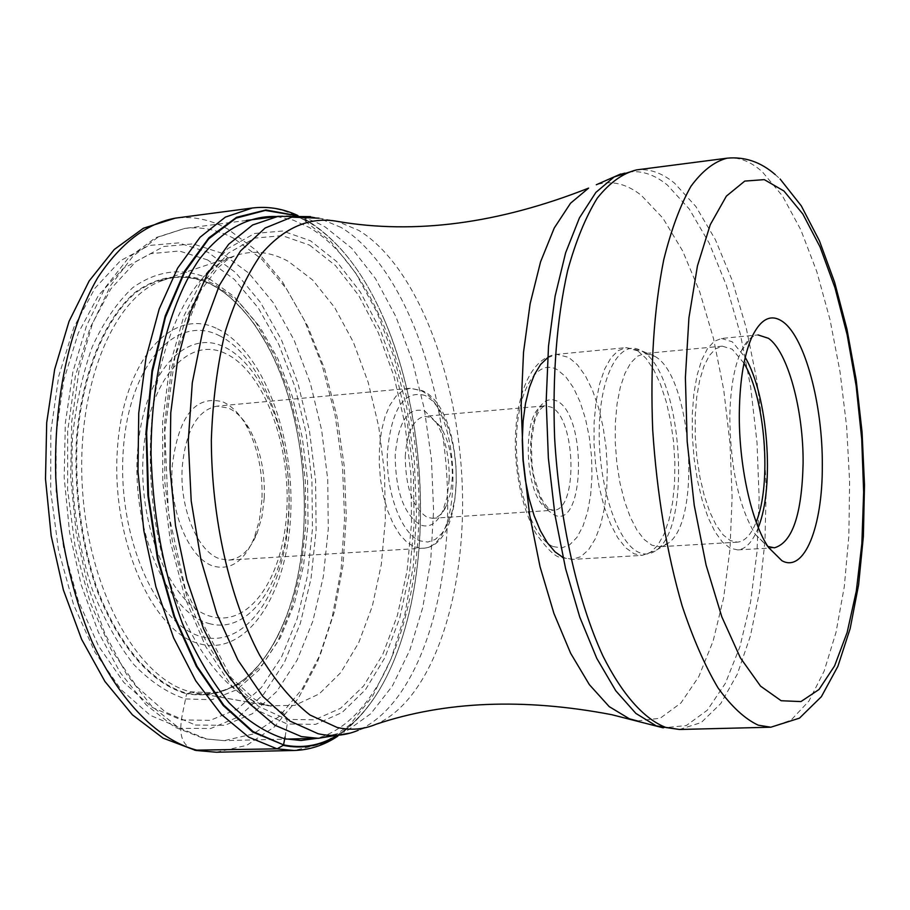 <?xml version="1.0" encoding="UTF-8"?>
<svg xmlns="http://www.w3.org/2000/svg" width="910" height="910" viewBox="0 0 910 910"><rect width="100%" height="100%" fill="white"/><g stroke="black" fill="none" stroke-linecap="round" stroke-linejoin="round"><path stroke-width="0.68" stroke-dasharray="4.55 3.41" d="M207.639 259.942L179.27 251.001L150.628 253.674L123.18 268.484L98.53 295.284L78.26 333.105L63.78 380.152L56.181 433.797L56.09 490.797L63.575 547.536L78.124 600.429L98.689 646.259L123.851 682.455L151.959 707.309L181.295 719.946L210.244 720.333L237.374 709.129L261.477 687.459L281.611 656.849L297.104 619.016L307.466 575.768L312.448 529.006L311.937 480.616L305.999 432.466L294.829 386.443L278.79 344.389L258.417 308.149L234.393 279.45L207.639 259.942M285.08 737.032L287.253 724.019L315.622 724.349L342.069 712.496L365.467 689.7L384.919 657.577L399.763 617.913L409.591 572.629L414.164 523.682L413.379 473.029L407.327 422.593L396.214 374.34L380.38 330.159L360.326 291.974L336.734 261.614L310.492 240.797L282.692 231.026L254.618 233.449L227.739 248.646L203.624 276.538L183.843 316.145L169.806 365.604L162.583 422.149L162.788 482.311L170.477 542.246L185.117 598.109L205.649 646.487L230.628 684.65L258.394 710.79L287.253 724.019L286.786 719.389C287.685 711.768 264.799 703.157 266.073 705.216L191.657 692.089L186.595 693.807C151.583 684.252 117.333 645.327 95.675 586.757C80.569 540.074 74.131 490.99 76.383 439.485C81.763 373.43 104.206 319.023 135.033 292.383C159.318 275.093 184.286 272.158 209.96 283.59C230.389 294.294 248.316 312.858 263.741 339.293C307.842 413.697 317.442 538.743 285.228 619.005C262.251 675.413 229.377 700.347 186.595 693.807L181.295 719.946L180.715 728.284L150.298 715.34L121.132 689.723L94.993 652.277L73.608 604.786L58.479 549.902L50.698 491.013L50.812 431.852L58.729 376.194L73.812 327.441L94.89 288.322L120.484 260.681L148.956 245.495L178.633 242.879L207.981 252.275L235.622 272.579L260.408 302.325L281.429 339.817L297.957 383.269L309.457 430.783L315.588 480.469L316.123 530.416L311.004 578.703L300.334 623.373L284.386 662.526L263.616 694.25L238.727 716.773L210.688 728.523L180.715 728.284C180.703 739.784 185.31 747.087 194.547 750.181M295.511 215.386L308.524 221.721C339.237 240.672 364.671 273.796 384.85 321.128L384.873 321.048C364.739 273.944 339.385 240.968 308.797 222.108L294.749 215.374M384.873 321.048C421.91 407.396 431.135 527.55 407.725 618.538C392.836 676.426 368.527 715.817 334.8 736.736M758.292 527.504C752.809 541.666 745.95 549.139 737.714 549.913L730.195 548.218L722.46 542.11L714.976 531.781L708.105 517.574L702.145 500.079L697.39 480.048L694.068 458.367L692.328 436.038L692.271 414.084L693.886 393.518L697.071 375.273L701.667 360.11L707.457 348.678L714.157 341.387L721.471 338.452L758.041 334.925C751.728 335.608 746.143 340.954 741.309 350.976C734.131 366.639 730.309 388.741 729.82 417.292C730.468 468.252 739 507.325 755.402 534.511L767.904 546.478M721.471 338.452L732.254 341.796L745.222 357.459M743.97 363.215L732.186 349.19L722.29 346.164L715.51 348.871L709.299 355.628L703.931 366.218L699.676 380.243L696.719 397.135L695.217 416.166L695.263 436.482L696.855 457.138L699.927 477.215L704.317 495.779L709.811 512.011L716.181 525.207L723.097 534.841L730.275 540.551L737.35 542.167C744.846 541.473 751.125 534.75 756.164 522.01M655.052 356.458C691.725 376.421 701.997 520.611 668.281 543.134L659.397 546.751L651.867 545.181L644.269 539.585L636.966 530.132L630.289 517.153L624.533 501.183L619.972 482.903L616.843 463.133L615.274 442.772L615.342 422.752L617.048 403.995L620.29 387.319L624.908 373.453L630.676 362.976L637.318 356.265L644.553 353.546L655.052 356.458M405.246 456.467C406.986 432.159 413.493 418.771 424.742 416.302L431.01 417.576L440.588 426.858C448.721 440.269 452.634 457.218 452.315 477.682L450.587 492.845L446.628 505.459C442.886 513.479 438.21 517.767 432.58 518.313L427.359 517.403C412.981 508.36 405.61 488.056 405.246 456.467M449.176 479.615L447.185 496.894L442.67 511.284C436.823 523.5 429.463 528.084 420.591 525.024C404.051 514.787 395.588 491.582 395.179 455.421C398.387 421.091 408.272 406.304 424.834 411.07L435.788 421.705C445.081 437.016 449.54 456.32 449.176 479.615M264.253 498.179L261.955 516.709L257.155 533.124C250.239 549.856 240.786 558.842 228.797 560.094L220.197 558.922C198.027 552.723 179.304 508.383 182.25 467.001C185.833 430.362 197.402 410.069 216.978 406.144L228.444 408.078C236.19 411.536 243.072 418.327 249.112 428.451C260.158 448.243 265.208 471.482 264.253 498.179M261.921 499.943L259.43 520.099L254.186 537.969C244.346 561.072 230.878 570.49 213.804 566.236C189.542 559.616 168.953 511.215 172.218 465.988C178.417 416.098 195.309 394.724 222.882 401.867C231.345 405.667 238.864 413.083 245.438 424.117C257.473 445.661 262.967 470.936 261.921 499.943M216.352 752.229L246.655 745.381L274.274 726.999L298.184 698.527L317.613 661.65L332.025 618.129L341.068 569.831L344.583 518.586L342.513 466.216L334.971 414.528L322.163 365.331L304.452 320.422L282.339 281.577L256.495 250.557L227.773 229.013C210.631 219.606 193.136 215.988 175.311 218.15M252.366 208.003C269.542 205.933 286.411 209.721 302.962 219.378L330.705 241.423L355.708 273.057L377.127 312.574L394.337 358.21L406.85 408.146L414.312 460.585L416.507 513.695L413.345 565.645L404.848 614.603L391.175 658.704L372.634 696.093L349.736 724.94L323.209 743.561L294.044 750.488M297.752 215.454L306.192 219.822C338.361 239.592 364.58 273.353 384.85 321.128C421.796 407.487 431.01 527.47 407.691 618.459C392.961 675.971 368.914 715.351 335.551 736.599M276.742 216.523L293.236 220.129L309.411 227.534C372.247 264.776 416.735 382.063 418.907 497.838C421.341 613.533 380.46 721.016 316.839 738.351M309.627 245.154L335.415 265.515L358.597 295.284L378.333 332.764L393.916 376.16L404.848 423.582L410.808 473.143L411.559 522.943L407.054 571.036L397.374 615.513L382.757 654.449L363.625 685.947L340.624 708.264L314.632 719.81L286.786 719.389L258.474 706.331L231.254 680.635L206.775 643.177L186.675 595.731L172.343 540.984L164.812 482.266L164.608 423.321L171.66 367.913L185.412 319.41L204.773 280.519L228.399 253.105L254.766 238.101L282.316 235.644L309.627 245.154M285.228 619.005L280.667 629.891C271.703 650.013 259.612 666.404 244.369 679.076C229.877 691.827 203.476 696.719 191.555 692.066L268.734 705.807L294.863 705.341L319.228 693.909L340.784 672.581L358.676 642.79L372.326 606.174L381.313 564.45L385.396 519.428L384.521 472.893L378.731 426.642L368.232 382.484L353.364 342.171L334.618 307.466L312.642 280.007L288.265 261.329C270.327 251.501 252.298 249.738 234.177 256.029C182.33 273.466 143.211 373.396 151.367 485.849C159.079 598.325 212.053 693.545 266.073 705.216L268.734 705.807L262.273 703.532L254.493 699.153L231.038 677.552L185.674 590.419L168.43 513.251L164.778 431.636L175.061 356.299L200.712 290.597L218.036 267.745L226.34 260.51L234.177 256.029C156.497 281.634 181.113 274.103 168.145 278.437L158.954 281.85C110.269 301.642 74.87 393.313 82.787 493.88C90.329 594.48 139.321 679.656 190.44 691.793L217.137 692.897L241.116 683.387L262.501 664.516L280.428 637.546L294.271 604.001L303.553 565.497L308.024 523.75L307.58 480.491L302.257 437.448L292.269 396.35L277.925 358.893L259.76 326.747L238.397 301.46L214.692 284.466C196.105 275.07 177.53 274.194 158.954 281.85C176.938 272.181 205.683 280.041 211.222 284.58C228.41 291.189 253.458 321.31 257.564 329.238C309.07 405.087 319.979 547.069 280.667 629.891C257.519 678.701 226.306 699.836 187.028 693.318C152.106 683.763 117.936 644.917 96.346 586.484C81.274 539.914 74.859 490.945 77.1 439.564C82.469 373.657 104.843 319.376 135.59 292.781C159.807 275.525 184.719 272.59 210.324 283.988C227.819 293.065 243.573 308.149 257.564 329.238L263.741 339.293M209.516 278.915C183.24 267.13 157.635 270.054 132.724 287.685C117.14 302.268 103.638 322.003 92.228 346.892C82.4 374.328 75.814 404.825 72.447 438.37C70.138 491.207 76.736 541.564 92.263 589.43C103.831 618.845 117.583 643.768 133.508 664.22C150.241 681.533 167.599 693.113 185.572 698.948L211.939 699.665L236.714 689.757L258.804 670.226L277.311 642.403L291.575 607.835L301.142 568.204L305.76 525.263L305.305 480.776L299.834 436.516L289.539 394.246L274.774 355.708L256.04 322.584L233.995 296.501L209.516 278.915M278.153 216.341C294.158 214.441 309.9 218.025 325.382 227.113L351.76 248.271L375.489 278.608L395.861 316.589L412.275 360.497L424.242 408.59L431.42 459.118L433.604 510.294L430.714 560.367L422.752 607.527L409.875 649.99L392.392 685.969L370.791 713.713L345.777 731.629L318.261 738.306M234.211 238.591C218.047 229.798 201.599 226.408 184.844 228.41L158.09 237.112L132.962 256.233L110.656 285.467L92.354 323.914L79.102 370.097L71.708 421.956L70.673 476.999L76.11 532.441L87.735 585.483L104.866 633.485L126.535 674.23L151.572 706.023L178.69 727.761L206.581 738.977L224.19 740.638L253.037 734.029L279.336 716.397L302.12 689.086L320.638 653.687L334.368 611.907L342.968 565.508L346.266 516.266L344.23 465.943L336.95 416.302L324.642 369.073L307.648 326.007L286.468 288.823L261.739 259.179L234.211 238.591M341.148 227.466L318.989 218.173L337.474 221.414L358.858 230.435C416.359 265.561 458.117 375 462.246 485.087C466.534 595.117 432.477 699.699 376.103 724.235L358.324 730.264C416.496 705 451.622 598.53 447.333 486.679C443.204 374.761 400.4 263.456 341.148 227.466M637.489 720.936L660.239 718.217L680.93 702.998L698.766 676.687L713.133 641.027L723.621 597.893L729.991 549.253L732.106 497.065L729.991 443.284L723.734 389.855L713.542 338.702L699.71 291.769L682.659 250.967L662.946 218.207L641.243 195.275C626.33 183.615 611.338 180.112 596.3 184.753M620.688 173.992C636.261 168.748 651.765 172.388 667.235 184.912L689.257 208.993L709.197 243.152L726.43 285.558L740.399 334.266L750.693 387.25L757.006 442.533L759.145 498.134L756.995 552.029L750.557 602.215L739.944 646.646L725.395 683.308L707.32 710.209L686.322 725.554L663.242 727.852M679.463 729.479L701.269 722.506L720.788 703.544L737.339 674.105L750.42 635.919L759.691 590.84L764.98 540.767L766.209 487.555L763.399 433.103L756.654 379.22L746.189 327.782L732.288 280.621L715.34 239.58L695.866 206.502L674.424 183.046C661.9 172.82 649.251 168.441 636.477 169.908M727.113 158.181C738.977 156.838 750.761 161.423 762.455 171.956L782.543 196.048L800.823 229.843L816.805 271.658L830.011 319.649L840.044 371.928L846.653 426.631L849.621 481.902L848.848 535.876L844.298 586.677L836.006 632.393L824.141 671.114L809.001 700.962L791.017 720.185L770.827 727.215M642.323 351.408L642.414 351.465C681.84 372.907 692.715 525.809 656.485 550.061C650.968 554.349 645.11 555.123 638.9 552.404L638.809 552.359C617.435 543.315 598.211 485.405 599.246 429.907C599.963 374.26 620.267 338.27 641.175 350.714L642.323 351.408M637.728 350.828L626.125 347.643L618.231 350.589L610.963 357.823L604.638 369.107L599.576 384.043L596.005 402.004L594.128 422.217L594.025 443.784L595.731 465.715L599.155 486.986L604.126 506.642L610.417 523.785L617.719 537.708L625.705 547.82L634.088 553.815L642.096 555.396L650.206 552.654L657.577 545.556L663.902 534.488L668.952 520.008L672.547 502.752L674.549 483.449L674.89 462.883L673.582 441.885L670.67 421.25L666.268 401.833L660.535 384.384L653.687 369.665L645.986 358.29L637.728 350.828M547.638 357.721L556.59 354.343L568.67 357.357L577.395 364.739L585.437 375.921L592.569 390.435L598.518 407.635L603.057 426.79L606.014 447.151L607.277 467.899L606.811 488.215L604.615 507.291L600.759 524.353L595.379 538.674L588.668 549.617L580.887 556.658L572.345 559.4L562.971 557.432M553.143 546.58C532.725 538.436 514.878 486.77 516.482 437.869C517.779 388.82 537.719 357.744 557.648 369.938L565.849 376.888L573.437 387.717L580.057 401.845L585.426 418.566L589.305 437.084L591.523 456.547L591.989 476.066L590.67 494.744L587.621 511.727L582.957 526.196L576.883 537.435L569.66 544.84L561.618 547.968L553.143 546.58M556.965 400.98L551.426 399.353L546.148 400.696L541.291 404.916L537.105 411.832L533.817 421.137L531.611 432.341L530.61 444.888L530.871 458.117L532.384 471.312L535.069 483.79L538.788 494.881L543.315 504.015L548.434 510.737L553.951 514.787C584.789 530.951 587.428 415.495 556.965 400.98M548.548 509.213L553.496 510.226C578.112 510.851 576.075 418.486 551.392 407.225L545.477 405.826C520.736 404.768 523.455 500.386 548.548 509.213M425.3 395.531C404.302 389.582 391.664 408.419 387.398 452.042C385.647 491.98 401.412 534.068 419.999 540.87L427.837 542.041L435.23 539.459L441.907 533.362L447.584 524.092L451.986 512.148L454.92 498.123L456.274 482.687L455.978 466.568L454.067 450.507L450.621 435.253L445.786 421.523L439.78 409.966L432.887 401.162L425.3 395.531M414.585 546.967L422.376 548.241C464.475 548.764 462.371 408.021 420.477 390.435L410.091 388.274L402.721 390.64L395.907 396.305L389.924 405.075L385.066 416.609L381.552 430.441L379.561 445.957L379.197 462.485L380.471 479.286L383.326 495.575L387.637 510.647L393.2 523.819L399.74 534.534L406.975 542.349L414.585 546.967M225.441 353.478C187.904 334.982 147.568 380.846 143.188 455.114C138.24 529.199 171.956 606.299 211.029 616.445L211.143 616.48C250.182 627.65 283.954 576.155 286.877 509.281C290.301 442.556 263.183 371.064 225.543 353.524L225.441 353.478M209.027 623.532L209.152 623.566C250.284 635.1 285.672 580.83 288.732 510.681C292.315 440.667 263.911 365.638 224.338 347.006L224.224 346.949C184.753 327.304 142.085 375.364 137.421 453.703C132.155 531.85 167.85 613.078 209.027 623.532M218.923 335.449C262.125 356.265 292.781 437.79 288.845 513.706C285.467 589.771 246.997 649.046 201.906 636.772L201.736 636.727C156.588 625.614 117.242 536.661 123.214 451.098C128.537 365.331 175.675 313.484 218.753 335.369L218.923 335.449M217.547 328.885C262.762 350.691 294.738 435.731 290.688 514.935C287.23 594.287 247.145 656.463 199.904 643.87C152.607 632.689 111.088 539.596 117.356 449.824C122.941 359.848 172.513 305.783 217.547 328.885M195.354 725.031L224.793 725.338L252.332 713.747L276.765 691.463L297.161 660.034L312.824 621.234L323.277 576.94L328.283 529.051L327.725 479.502L321.662 430.202L310.321 383.064L294.044 339.965L273.353 302.78L248.965 273.284L221.79 253.173L192.965 243.88L163.823 246.485L135.897 261.545L110.793 288.948L90.147 327.725L75.394 376.035L67.67 431.169L67.613 489.762L75.291 548.104L90.158 602.477L111.168 649.558L136.841 686.709L165.495 712.155L195.354 725.031M337.758 736.201C370.438 712.758 393.757 673.514 407.691 618.459L407.725 618.538M246.382 220.459L184.844 228.41L155.61 237.715L128.663 257.655L105.276 287.469L86.404 326.064L72.868 371.985L65.315 423.286L64.189 477.602L69.558 532.282L81.149 584.652L98.371 632.211L120.37 672.82L146.157 704.852L174.674 727.135L204.761 738.863L224.19 740.638L286.229 739.102M350.225 733.085L358.324 730.264M310.549 216.625L318.989 218.173M775.206 174.561L780.109 179.02M755.402 534.511L768.631 547.581M741.309 350.976L752.377 336.04M774.399 547.809L737.714 549.913M737.35 542.167L659.397 546.751M722.29 346.164L644.553 353.546M653.892 355.764L641.175 350.714L626.125 347.643L556.59 354.343C527.834 357.937 512.978 403.756 515.606 455.5C517.733 486.031 524.41 511.909 535.649 533.124C546.853 548.753 555.089 556.84 560.332 557.398L572.345 559.4L642.096 555.396L656.485 550.061L668.281 543.134M432.58 518.313L553.496 510.226L550.539 509.498L547.376 507.086L543.714 502.479L539.948 495.506L533.863 476.203L532.02 464.896L531.303 441.805L534.466 421.944L537.162 414.607L540.165 409.523L542.997 406.759L545.477 405.826L424.742 416.302M440.588 426.858L435.788 421.705M446.628 505.459L442.67 511.284M228.797 560.094L422.376 548.241C468.275 548.15 466.637 409.966 422.467 390.697L410.091 388.274L216.978 406.144M249.112 428.451L245.438 424.117M257.155 533.124L254.186 537.969"/><path stroke-width="1.36" d="M294.749 215.374L265.288 210.426L236.1 218.138L208.674 238.909L184.594 272.397L165.393 317.408L152.402 371.815L146.635 432.659L148.569 496.348L158.135 558.99L174.686 616.787L197.072 666.393L223.792 705.239L253.173 731.64L283.533 744.869L285.08 737.032M334.8 736.736C318.659 745.881 301.563 748.589 283.533 744.869L252.707 732.049L223.189 705.489L196.367 666.404L173.924 616.491L157.385 558.376L147.875 495.404L146.066 431.454L152.015 370.438L165.21 315.975L184.65 271.032L208.959 237.737L236.589 217.285L265.936 209.982L295.511 215.386M822.31 465.59C822.799 404.961 805.1 337.906 783.226 322.026C771.589 313.54 761.317 318.216 752.377 336.04C744.221 353.945 739.875 379.39 739.33 412.378C738.59 464.748 751.455 523 768.631 547.581L781.929 560.731C804.383 573.186 822.651 526.685 822.31 465.59M767.904 546.478L774.399 547.809C792.314 542.644 801.881 514.537 803.098 463.497C803.632 410.421 787.867 351.795 768.506 338.327L758.041 334.925M745.222 357.459C767.926 395.497 774.922 486.452 758.292 527.504M756.164 522.01C771.953 484.086 765.367 398.284 743.97 363.215M194.547 750.181L277.095 748.85L283.203 745.347C301.654 749.135 319.103 746.223 335.551 736.599M198.767 750.648L216.352 752.229L195.809 750.443L163.129 738.158L132.439 714.839L104.923 681.465L81.593 639.275L63.393 589.964L51.153 535.672L45.5 478.967L46.706 422.593L54.68 369.278L69.035 321.412L89.135 280.985L114.228 249.522L143.416 228.239L175.311 218.15C146.26 223.519 120.359 243.425 97.597 277.891C69.296 326.781 53.462 400.07 55.794 478.194C59.503 538.003 71.549 592.433 91.944 641.505C120.313 702.895 159.625 741.434 198.767 750.648M216.352 752.229L294.044 750.488L277.095 748.85L248.851 737.214L221.312 714.395L195.775 680.862L173.56 637.739L155.894 586.836L143.803 530.507L137.979 471.573L138.741 413.072L145.987 357.971L159.216 308.945L177.598 268.177L200.052 237.26L225.384 217.103L252.366 208.003L175.311 218.15M316.839 738.351L300.994 740.478L284.75 738.784C265.765 732.88 247.201 720.891 229.058 702.816C211.575 681.362 195.98 654.825 182.296 623.191C163.311 571.503 152.903 515.106 151.037 454.022C151.162 374.704 169.431 303.337 198.983 259.816C222.006 229.775 249.067 215.317 276.742 216.523M286.229 739.102L318.261 738.306L301.415 736.588L274.683 725.122L248.635 702.895L224.508 670.42L203.544 628.799L186.891 579.75L175.505 525.593L170.022 468.991L170.762 412.844L177.598 359.985L190.088 312.972L207.435 273.899L228.66 244.278L252.616 224.986L278.153 216.341L246.382 220.459M318.989 218.173L291.712 217.171L265.106 228.035L240.536 250.944L219.367 285.353L202.919 329.989L192.294 382.769L188.279 440.884L191.214 501.069L200.939 559.832L216.842 613.806L237.885 660.046L262.728 696.286L289.915 721.061L318.068 733.71C332.013 736.827 345.436 735.678 358.324 730.264M663.242 727.852L611.759 714.691C523.773 697.902 445.217 701.075 376.103 724.235C363.613 729.49 350.612 730.559 337.098 727.443L309.946 714.976C291.962 700.837 275.161 680.851 259.543 655.018C229.832 599.098 211.564 519.064 211.336 440.122C212.667 401.162 217.331 364.921 225.316 331.388C235.019 300.311 247.099 274.445 261.568 253.765C284.489 226.999 310.913 216.341 337.474 221.414C414.994 234.678 498.703 223.576 588.611 188.108L570.536 203.226L554.258 227.989L540.563 261.841L530.132 303.735L523.534 352.125L521.18 405.007L523.227 460.039L529.609 514.741L540.017 566.646L553.928 613.454L570.638 653.266L589.35 684.627L609.199 706.615L629.39 718.798L637.489 720.936M596.3 184.753L620.688 173.992M666.063 727.545L679.463 729.479L656.292 725.907L635.885 713.429L615.774 690.77L596.778 658.362L579.784 617.162L565.599 568.659L554.941 514.844L548.366 458.105L546.193 401.037L548.502 346.232L555.111 296.125L565.622 252.809L579.442 217.877L595.868 192.419L614.113 176.972L636.477 169.908C622.667 173.332 609.62 182.728 597.313 198.107C585.71 216.899 575.814 241.07 567.635 270.634C556.715 319.467 552.381 375.25 554.622 438.017C559.457 520.418 577.475 600.452 602.83 655.769C622.383 694.853 644.314 719.207 665.972 727.511L666.063 727.545M780.109 179.02L801.312 205.887L819.421 240.809L834.663 282.396L846.971 329.204L856.162 379.663L862.066 432.136L864.5 484.928L863.374 536.365L858.619 584.766L850.167 628.571L837.894 666.325L821.366 696.696L799.458 718.161L770.827 727.215L758.246 725.179C744.744 718.866 731.321 706.41 717.979 687.823C704.966 665.802 693.033 638.536 682.193 606.026C666.791 552.905 656.963 494.244 652.709 430.055C650.206 366.15 653.88 309.411 663.72 259.851C671.159 229.866 680.214 205.387 690.883 186.402C702.224 170.909 714.304 161.502 727.113 158.181L636.477 169.908M783.931 190.998L802.847 214.043L820.035 246.894L834.97 287.776L847.13 334.755L856.139 385.817L861.713 438.984L863.647 492.242L861.861 543.588L856.321 590.988L847.153 632.427L834.584 665.904L818.989 689.518L800.937 701.576L781.167 700.734L760.533 686.117L740.376 657.85L721.812 616.832L706.069 565.008L694.239 505.323L687.175 441.475L685.389 377.616L688.927 317.863L697.447 265.925L710.255 224.702L726.385 196.116L744.767 181.09L764.298 179.634L783.931 190.998M562.971 557.432L555.032 551.858L547.388 542.838L540.324 530.644L534.136 515.686L529.063 498.498L525.298 479.718L523 460.062L522.26 440.281L523.113 421.148L525.514 403.38L529.347 387.66L534.454 374.533L540.631 364.444L547.638 357.721M294.044 750.488C309.571 750.011 324.142 745.244 337.758 736.201M297.752 215.454C282.919 208.595 267.79 206.115 252.366 208.003M318.261 738.306L350.225 733.085M278.153 216.341L310.549 216.625M770.827 727.215L679.463 729.479M775.206 174.561C760.68 161.946 744.653 156.486 727.113 158.181"/></g></svg>
